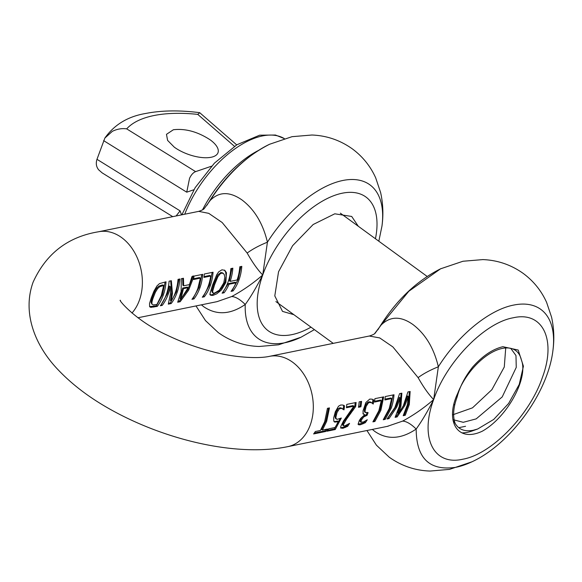 <?xml version="1.0" encoding="UTF-8"?>
<svg xmlns="http://www.w3.org/2000/svg" width="582" height="582" viewBox="0 0 582 582"><rect width="100%" height="100%" fill="white"/><g stroke="black" fill="none" stroke-linecap="round" stroke-linejoin="round"><path stroke-width="0.87" d="M343.293 409.321L341.43 408.368L339.306 408.87L337.014 412.558L335.865 417.301L336.054 418.596L337.24 419.331L341.336 418.029L335.239 429.538L326.931 431.226A46.065 34.2 78.5 0 0 328.634 428.825L334.992 427.53A46.065 34.2 78.5 0 0 338.164 421.586L334.883 422.11L333.835 421.237L333.661 417.956L335.305 411.816L338.506 406.221L340.681 405.014L342.791 405.043L344.515 405.865A46.065 34.2 78.5 0 1 343.991 409.873L340.608 407.771L337.989 408.717L336.2 411.969L335.145 415.992L335.261 418.014L336.025 418.684M344.348 405.741L343.678 405.261L343.176 409.284M360.891 406.796A46.065 34.2 78.5 0 0 361.575 401.369L359.152 401.864A46.065 34.2 78.5 0 1 358.476 407.291L360.891 406.796L360.083 406.207L358.607 406.505M353.856 406.207L346.428 407.72A46.065 34.2 78.5 0 0 346.777 404.388L356.104 402.482A46.065 34.2 78.5 0 1 355.646 406.542L346.545 419.178L343.533 424.489L343.395 425.493L344.697 425.966L349.571 423.369A46.065 34.2 78.5 0 1 347.614 426.351L342.827 428.337L340.688 427.806L340.732 426.606L343.504 420.968L353.856 406.207L353.034 405.603L346.523 406.934M373.237 404.046L371.636 402.78L369.585 402.417L368.297 403.035L366.158 406.389L365.045 411.11L365.278 412.376L368.108 412.631L367.075 415.315L363.699 416.952L361.487 419.92L360.891 422.11L363.524 421.972L367.257 419.746A46.065 34.2 78.5 0 1 365.314 422.721L360.425 424.751L358.847 424.845L358.105 424.271L359.254 420.648L360.76 418.342L364.485 414.922A46.065 34.2 78.5 0 0 364.572 414.682L363.117 413.518L363.044 410.856L365.838 402.533L369.781 399.085L371.993 399.165L373.768 400.045A46.065 34.2 78.5 0 1 373.237 404.046L372.866 403.777M373.6 399.914L372.938 399.441L372.422 403.457M370.821 402.184L372.102 403.086L370.356 401.951L368.762 401.82L366.267 403.864L364.31 409.903L364.485 411.801L365.263 412.289M364.485 411.801L365.54 412.667M381.29 400.678L374.539 402.06A46.065 34.2 78.5 0 0 374.895 398.655L383.654 396.873L380.875 410.325L374.903 421.455L372.902 421.863L378.867 410.732L381.29 400.678L380.468 400.081L374.641 401.274M391.628 398.575L384.877 399.95A46.065 34.2 78.5 0 0 385.233 396.553L393.999 394.763A46.065 34.2 78.5 0 1 391.213 408.215L385.24 419.346L383.24 419.76L389.205 408.629L391.628 398.575L390.813 397.979L384.978 399.165M398.575 413.598L403.341 405.749L407.931 391.926L410.143 391.475L409.292 404.534L405.261 415.272L403.195 415.694L407.327 404.934L408.324 396.531L404.912 405.428L397.128 416.93L395.091 417.345L399.237 406.585L400.249 397.964L396.779 407.087L389.009 418.582L387.037 418.982L394.902 407.465L399.587 393.628L401.856 393.163L400.925 406.243L398.575 413.598L397.768 413.009L400.132 405.661L401.056 393.33M418.116 377.631C423.529 387.226 428.716 394.538 433.67 399.572L438.355 366.769C430.127 370.087 423.383 373.709 418.116 377.631L392.879 346.923L379.711 337.924L369.272 336.018M325.767 431.466L313.625 433.939A46.065 34.2 78.5 0 0 315.335 431.517L320.406 430.491L324.661 421.775L327.448 408.324L329.456 407.917L326.669 421.368L322.413 430.076L327.484 429.043A46.065 34.2 78.5 0 1 325.767 431.466L324.931 430.855L314.309 433.015M335.261 418.014L336.905 419.28M375.172 333.137L381.115 325.047L408.84 291.247L440.574 268.811L462.974 261.253L482.834 259.594C497.588 260.161 511.047 264.766 523.218 273.416C533.578 281.091 541.376 290.76 546.614 302.407L551.554 317.117C554.013 328.168 554.457 339.357 552.9 350.677A95.011 49.39 -53.9 0 0 513.739 305.063C489.251 309.675 458.114 335.167 438.355 366.769C433.903 348.116 425.435 334.046 412.958 324.552C400.802 315.931 390.187 316.099 381.115 325.047L374.604 333.646M441.112 268.564L440.581 268.811C415.679 281.361 394.8 301.672 377.929 329.739L377.907 329.783M458.732 427.683L465.549 426.293M482.347 431.167C457.146 443.2 444.575 420.801 457.874 393.01A46.946 24.408 126.1 0 1 515.688 350.553A46.946 24.408 126.1 0 1 521.399 360.018C528.58 377.696 507.693 416.901 482.347 431.175M372.342 429.414L374.881 431.473C387.386 440.021 401.151 439.214 416.174 429.05C421.855 421.128 427.69 411.299 433.67 399.572C423.914 408.026 413.569 415.206 402.628 421.113L387.219 426.388M552.9 350.677C547.858 392.755 510.414 444.139 471.893 461.824A95.011 49.39 -53.9 0 1 455.975 467.295C429.611 471.187 416.348 458.441 416.174 429.05C410.957 423.929 406.44 421.288 402.628 421.113M361.487 419.92L360.68 419.331L360.076 421.514L361.357 422.423M358.847 424.845L358.105 424.271M344.238 422.903L343.431 422.321L342.58 424.896L343.642 425.871L342.842 425.297M340.994 428.228L340.688 427.806L344.391 426.912M336.723 422.001L335.93 421.419L334.09 421.528L334.883 422.11L334.286 421.826M328.554 408.098L325.876 420.786L321.591 429.48L322.413 430.076M343.991 409.873L343.533 409.546M342.442 408.753L341.619 408.157M340.346 408.375L339.524 407.778M337.916 410.528L337.102 409.932M340.135 418.574L334.395 428.927L327.622 430.302M335.239 429.538L334.395 428.927M355.202 402.671L354.831 405.952L343.431 422.321M355.646 406.542L354.831 405.952M367.082 404.454L366.267 403.864M365.423 408.84L364.623 408.251M367.198 412.369L366.282 414.733L362.95 416.334L360.68 419.331M367.075 415.315L366.282 414.733M382.76 397.055L380.082 409.743L374.066 420.844L373.586 420.939M374.903 421.455L374.066 420.844M393.097 394.952L390.42 407.64L384.404 418.734L383.924 418.836M385.24 419.346L384.404 418.734M409.342 391.642L408.499 403.959L404.425 414.66L403.712 414.806M405.261 415.272L404.425 414.66M360.673 401.558L360.083 406.207M408.324 396.531L407.516 395.942L404.119 404.846L396.291 416.319L395.614 416.457M397.128 416.93L396.291 416.319M400.249 397.964L399.434 397.368L395.986 406.505L387.896 418.029M389.009 418.582L388.172 417.971M360.076 421.514L360.593 421.834M365.198 421.106L364.478 422.117L362.04 423.325L358.01 424.234M365.314 422.721L364.478 422.117M364.572 414.682L362.935 413.802M342.58 424.896L342.82 425.275M347.512 424.729L346.785 425.748L344.428 426.904L345.264 427.515M347.614 426.351L346.785 425.748M338.164 421.586L337.364 421.004L335.93 421.419M326.058 429.334L324.931 430.855M151.342 297.664L153.961 291.138L156.98 285.922L159.497 283.601L166.037 281.804A46.065 34.2 -101.5 0 1 163.251 295.256A46.065 34.2 -101.5 0 1 157.286 306.387L150.818 307.347L149.603 306.583L149.552 303.397L151.335 297.686M171.254 301.112A46.065 34.2 -101.5 0 0 175.247 292.811A46.065 34.2 -101.5 0 0 178.034 279.36L179.911 278.974A46.065 34.2 -101.5 0 1 177.132 292.426A46.065 34.2 -101.5 0 1 171.159 303.557L168.3 304.139L170.439 293.794L170.22 286.686A46.065 34.2 -101.5 0 1 168.198 294.245A46.065 34.2 -101.5 0 1 162.233 305.375L160.348 305.761A46.065 34.2 -101.5 0 0 166.314 294.63A46.065 34.2 -101.5 0 0 169.1 281.179L171.355 280.72L172.439 293.386L171.254 301.112L170.431 300.523L171.646 292.804L170.664 280.859M183.657 285.791L189.463 284.605L191.98 276.515L202.718 274.333A46.065 34.2 -101.5 0 1 199.939 287.784A46.065 34.2 -101.5 0 1 193.966 298.915L191.958 299.323A46.065 34.2 -101.5 0 0 197.931 288.192L200.353 278.138L193.595 279.513A46.065 34.2 -101.5 0 0 193.93 276.465L188.684 290.076L180.165 301.723L177.685 302.233L181.104 291.618L181.337 278.691L183.454 278.254L183.657 285.791L182.857 285.209L182.683 278.414M208.269 286.089A46.065 34.2 -101.5 0 0 210.691 276.035L203.94 277.41A46.065 34.2 -101.5 0 0 204.297 274.013L213.056 272.223A46.065 34.2 -101.5 0 1 210.277 285.675A46.065 34.2 -101.5 0 1 204.304 296.805L202.296 297.213A46.065 34.2 -101.5 0 0 208.269 286.089M212.481 285.231L216.737 274.711L218.737 271.801L221.982 269.793L224.812 270.339L226.463 272.732L225.838 282.51L221.466 289.909L216.766 293.83L212.867 295.416L210.64 295.27L209.986 293.655L212.481 285.231M230.152 281.39L237.107 279.971A46.065 34.2 -101.5 0 0 239.799 266.782L241.806 266.367A46.065 34.2 -101.5 0 1 239.02 279.818A46.065 34.2 -101.5 0 1 233.055 290.949L231.047 291.356A46.065 34.2 -101.5 0 0 236.001 282.83L229.046 284.242A46.065 34.2 -101.5 0 1 224.092 292.775L222.091 293.183A46.065 34.2 -101.5 0 0 228.057 282.052A46.065 34.2 -101.5 0 0 230.843 268.6L232.844 268.193A46.065 34.2 -101.5 0 1 230.152 281.39L229.359 280.808L231.949 268.375M369.65 335.945L269.379 356.366A46.065 34.2 78.5 0 1 304.881 375.95A46.065 34.2 78.5 0 1 310.373 424.685A46.065 34.2 78.5 0 1 287.77 446.649C236.452 457.234 163.76 439.876 108.441 408.309C88.362 396.895 71.499 383.953 57.836 369.49C34.964 345.562 22.051 312.861 33.079 282.234C46.065 253.665 67.854 236.852 98.445 231.789L198.717 211.368L208.749 213.347L222.171 222.513L247.175 253.054C252.595 262.649 257.775 269.961 262.729 274.995C252.981 283.449 242.629 290.629 231.694 296.536L217.028 301.658M149.938 306.976L149.603 306.583M165.143 281.986L162.458 294.674L156.449 305.776L149.639 306.649M157.286 306.387L156.449 305.776M179.016 279.164L176.339 291.851L170.322 302.946L168.635 303.295M171.159 303.557L170.322 302.946M201.823 274.515L199.139 287.202L193.129 298.304L192.649 298.399M193.966 298.915L193.129 298.304M210.691 276.035L209.869 275.439L204.042 276.625M212.161 272.412L209.476 285.1L203.467 296.194L202.987 296.296M204.304 296.805L203.467 296.194M224.383 270.077L225.641 272.136L226.194 276.37L225.038 281.928L222.295 287.268L218.876 291.08L212.023 294.798L209.804 294.667M225.838 282.51L225.038 281.928M240.912 266.556L238.227 279.244L232.218 290.338L231.738 290.44M233.055 290.949L232.218 290.338M247.175 253.054C252.457 249.132 259.201 245.509 267.422 242.185A95.011 49.39 -53.9 0 1 342.805 180.485A95.011 49.39 -53.9 0 1 381.967 226.092C383.523 214.78 383.072 203.591 380.621 192.54L375.681 177.83C370.436 166.183 362.637 156.514 352.277 148.832C340.106 140.189 326.648 135.577 311.901 135.017L292.033 136.675L269.641 144.234A95.011 49.39 -53.9 0 0 210.175 200.47L204.253 208.574L210.175 200.47C219.05 191.522 229.664 191.362 242.017 199.975C254.501 209.469 262.969 223.539 267.422 242.185L262.729 274.995C256.073 287.886 250.238 297.715 245.24 304.473C230.501 314.607 216.737 315.415 203.947 306.889L201.394 304.844M314.389 329.63L300.959 337.247A95.011 49.39 -53.9 0 1 285.035 342.718A95.011 49.39 -53.9 0 1 245.24 304.473C240.017 299.352 235.506 296.711 231.694 296.536M236.001 282.83L235.208 282.248L228.253 283.66L222.775 292.266M229.046 284.242L228.253 283.66M224.092 292.775L223.255 292.164M200.353 278.138L199.531 277.541L193.697 278.734M193.093 275.861L187.891 289.494L179.329 301.112L178.136 301.352M180.165 301.723L179.329 301.112M193.93 276.465L193.559 276.195M170.22 286.686L169.413 286.097L167.405 293.67L161.032 304.837M162.233 305.375L161.396 304.764M163.68 285.522L159.744 286.708L157.671 288.541L155.409 292.222L153.415 297.278C151.989 300.93 151.582 303.273 152.215 304.299L153.321 304.924L156.944 304.444L161.25 295.663L163.68 285.522L162.865 284.925L161.33 285.238L158.675 286.264L156.856 287.945L154.608 291.64L152.63 296.682M153.415 297.278L152.622 296.696L151.531 300.006L151.094 302.327L151.764 304.051M188.132 287.683L187.339 287.101L182.668 288.054L180.071 298.631L180.893 299.228L188.132 287.683L183.461 288.636L180.893 299.228M223.415 273.453L221.669 273.133L220.192 273.816L217.872 276.726L214.562 284.802L212.583 291.56L213.034 292.95L214.562 293.088L219.298 290.2L223.75 282.932L224.827 277.17L224.237 274.478L222.6 272.856L220.847 272.529L217.733 275.039L213.769 284.227L211.775 290.971L212.488 292.491M183.461 288.636L182.668 288.054M293.866 314.673L282.51 311.385L274.791 295.911L278.545 271.772L292.586 245.72L313.16 224.514L334.781 213.805L351.695 216.453L358.301 226.26M172.738 216.657L102.134 172.861L98.656 169.828C96.263 166.845 95.703 163.346 96.976 159.315L180.085 210.866L176.106 215.973M211.128 157.271A27.354 11.56 -160.4 0 1 174.287 147.166L167.601 140.4L166.481 134.333L173.363 129.75C185.389 128.346 197.669 131.707 210.204 139.855A27.354 11.56 -160.4 0 1 218.01 152.688A27.354 11.56 -160.4 0 1 211.128 157.271M211.528 166.205L195.617 171.625L126.672 128.862C121.878 128.185 117.113 129.015 112.362 131.328L104.869 138.058L96.976 159.315M126.672 128.862C132.42 122.547 141.491 118.11 153.881 115.549C166.343 113.046 180.966 112.653 197.749 114.378L199.779 112.741L236.699 144.882M103.632 140.633L186.735 192.184L189.55 178.318C191.245 174.767 193.268 172.534 195.617 171.625M455.189 423.434C458.783 429.574 464.771 431.859 473.159 430.28L477.677 428.999L493.725 419.433L508.603 403.479L519.231 384.433L523.422 366.224L518.198 350.058L502.921 346.705C492.852 349.004 482.813 355.718 472.795 366.864C464.974 376.714 459.744 386.775 457.117 397.055C453.254 407.611 452.614 416.406 455.189 423.434L453.065 420.655M510.741 348.334L515.972 355.544L516.256 367.388L502.208 396.939L476.185 418.88L463.228 422.306L452.883 419.622M505.722 347.956L504.281 367.009L491.877 389.685L472.489 407.837L452.541 414.886M454.855 404.439L453.8 404.89M461.861 432.87A54.701 28.438 126.1 0 0 467.433 432.302A54.701 28.438 -53.9 0 0 472.482 430.869L477.677 428.999M462.857 459.205C433.459 466.102 419.462 437.504 433.67 399.572C446.372 361.939 484.508 322.726 513.215 317.787C542.613 310.89 556.61 339.481 542.409 377.42C529.7 415.053 491.564 454.266 462.857 459.205M98.445 231.789A46.065 34.2 78.5 0 1 133.947 251.373A46.065 34.2 78.5 0 1 139.44 300.108A46.065 34.2 78.5 0 1 131.969 313.051M341.43 408.368L340.608 407.771M336.265 415.082L335.465 414.5M335.865 417.301L335.065 416.719M353.15 410.223L352.343 409.633M350.619 413.729L349.818 413.147M346.545 419.178L345.744 418.596M369.585 402.417L368.762 401.82M368.297 403.042L367.475 402.438M366.158 406.389L365.351 405.799M366.398 415.453L365.605 414.871M363.75 416.908L362.95 416.334M362.884 423.936L362.04 423.325M360.425 424.751L359.581 424.14M342.827 428.337L341.983 427.726M226.463 272.732L225.641 272.136M219.698 291.677L218.876 291.08M212.867 295.416L212.023 294.798M153.837 307.085L153.001 306.474M150.818 307.347L149.981 306.743M311.006 327.164A82.819 43.053 -53.9 0 1 291.924 334.628A82.819 43.053 -53.9 0 1 262.729 274.995A82.819 43.053 -53.9 0 1 342.281 193.202A82.819 43.053 -53.9 0 1 375.441 238.751M155.409 292.222L154.608 291.633M157.671 288.541L156.856 287.945M159.744 286.708L158.93 286.111M162.152 285.835L161.33 285.238M217.872 276.726L217.064 276.137M214.562 284.802L213.769 284.227M221.669 273.133L220.847 272.529M212.583 291.56L211.775 290.971M181.511 214.867L180.085 210.866M197.749 114.378L234.451 146.322M186.735 192.184L193.864 189.754M284.322 138.596A82.055 42.653 126.1 0 0 262.54 135.919A82.055 42.653 126.1 0 0 184.741 214.212M202.507 209.869A82.055 42.653 -53.9 0 1 258.052 150.658M471.893 461.824L449.5 469.383L430.069 471.056C415.162 470.569 401.558 465.956 389.256 457.226L376.438 445.201L366.936 430.52M375.23 333.115C374.641 333.966 372.771 334.905 369.635 335.938M387.394 426.351L388.165 426.206M388.041 426.22L287.77 446.649M269.379 356.366C257.273 359.043 232.465 357.137 212.743 351.724C197.145 347.752 182.137 342.318 167.718 335.428C134.995 320.726 117.491 298.624 120.438 300.356M336.447 419.084L335.654 418.502M365.547 412.645L364.754 412.071M361.066 422.292L360.243 421.695M137.912 317.772L217.115 301.636M204.289 208.538C203.7 209.389 201.838 210.328 198.695 211.361M207.003 205.155C223.866 177.095 244.746 156.784 269.641 144.234M300.959 337.247L278.567 344.806L259.135 346.479C244.222 345.992 230.618 341.379 218.315 332.642L205.504 320.624L195.996 305.943M381.967 226.092L378.824 241.21M212.219 292.353L213.034 292.95M199.597 112.661C179.423 110.093 161.432 110.369 145.616 113.483C127.967 116.444 114.385 124.628 104.869 138.058M181.89 214.794L195.13 187.71L214.402 163.164L236.903 144.751L259.645 135.191L275.461 135.031L284.343 138.596M333.231 343.365L275.897 301.578M427.144 276.428L340.339 213.165"/></g></svg>

